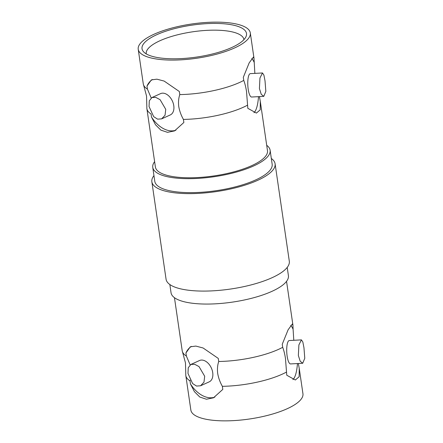 <?xml version="1.0" encoding="UTF-8"?>
<svg xmlns="http://www.w3.org/2000/svg" width="443" height="443" viewBox="0 0 443 443"><rect width="100%" height="100%" fill="white"/><g stroke="black" fill="none" stroke-linecap="round" stroke-linejoin="round"><path stroke-width="0.66" d="M174.459 297.69L182.195 350.712A56.638 17.305 -8.3 0 0 182.527 351.941L185.473 362.917L185.783 374.269A56.638 17.305 -8.3 0 0 185.816 375.548A56.638 17.305 -8.3 0 0 190.003 380.875L190.451 383.948L194.416 391.656L199.804 397.044L206.427 399.232L213.493 397.814L222.801 389.391L222.358 386.324C220.021 382.198 218.465 377.901 217.69 373.427C217.17 369.008 217.519 365.032 218.731 361.494A56.638 17.305 -8.3 0 0 278.614 349.333A56.638 17.305 -8.3 0 0 282.695 347.323C283.847 350.324 284.771 354.023 285.464 358.415L286.765 375.227L295.343 379.994L299.136 376.744L299.241 368.382L298.344 363.504M138.222 49.284A56.638 17.305 -8.3 0 0 174.431 60.071A56.638 17.305 -8.3 0 0 234.64 47.91A56.638 17.305 -8.3 0 0 250.306 32.937A56.638 17.305 -8.3 0 0 214.102 22.15A56.638 17.305 -8.3 0 0 153.887 34.31A56.638 17.305 -8.3 0 0 138.222 49.284L143.261 83.805A56.638 17.305 -8.3 0 0 143.593 85.034A56.638 17.305 -8.3 0 0 147.441 89.137L146.993 86.069L151.356 79.901L156.9 79.175L164.154 81.075L179.349 91.518L179.797 94.586A56.638 17.305 -8.3 0 0 239.68 82.431A56.638 17.305 -8.3 0 0 243.755 80.416L243.307 77.348L249.154 62.917L253.352 57.136L254 58.271L254.858 73.383M143.593 85.034L146.539 96.009L146.849 107.367A56.638 17.305 -8.3 0 0 146.882 108.64L155.393 166.978A56.638 17.305 -8.3 0 0 191.597 177.765A56.638 17.305 -8.3 0 0 251.812 165.599A56.638 17.305 -8.3 0 0 267.478 150.626L260.307 101.475L260.202 109.836L256.403 113.092L247.825 108.319L246.524 91.507C245.832 87.127 244.913 83.428 243.755 80.416M179.797 94.586C178.579 98.124 178.23 102.1 178.75 106.519C179.537 111.005 181.093 115.307 183.419 119.416A56.638 17.305 -8.3 0 0 243.301 107.261A56.638 17.305 -8.3 0 0 247.377 105.251M293.792 340.29L293.094 329.238A28.02 7.586 86.9 0 0 290.752 325.428M182.527 351.941A56.638 17.305 -8.3 0 0 186.381 356.045L190.141 364.882M151.201 97.975L147.441 89.137M265.019 80.836L265.839 91.363L263.784 96.358L261.237 94.287L259.421 88.589L259.952 77.996L262.505 72.968L263.901 75.094L265.019 80.836M262.505 72.968L250.356 73.632A11.712 3.173 86.9 0 0 248.191 89.204A11.712 3.173 86.9 0 0 251.63 97.023L263.784 96.358M303.959 347.744L304.778 358.271L302.719 363.266L300.177 361.189L298.355 355.496L298.892 344.903L301.445 339.875L302.84 342.002L303.959 347.744M301.445 339.875L289.29 340.534A11.712 3.173 86.9 0 0 287.13 356.106A11.712 3.173 86.9 0 0 290.569 363.925L302.719 363.266M165.748 109.338L165.051 115.241L161.634 118.874L157.603 119.15L153.671 116.647L149.047 106.525L149.302 100.827L151.932 97.549L155.742 97.377L160.095 99.692L165.748 109.338M161.634 118.874L170.278 114.942A11.712 7.675 -114.5 0 0 173.778 105.683A11.712 7.675 -114.5 0 0 160.582 93.617L151.932 97.549M204.688 376.245L203.985 382.148L200.568 385.781L196.537 386.058L192.611 383.555L187.987 373.432L188.242 367.734L190.872 364.456L194.676 364.284L199.029 366.599L204.688 376.245M200.568 385.781L209.218 381.844A11.712 7.675 -114.5 0 0 212.718 372.591A11.712 7.675 -114.5 0 0 199.516 360.524L190.872 364.456M154.618 161.662A59.307 18.119 -8.3 0 0 152.752 167.365L154.79 181.331A59.307 18.119 -8.3 0 0 192.705 192.627A59.307 18.119 -8.3 0 0 255.749 179.891A59.307 18.119 -8.3 0 0 272.157 164.209L270.119 150.243A59.307 18.119 -8.3 0 0 266.703 145.31M152.752 167.365A59.307 18.119 -8.3 0 0 190.667 178.656A59.307 18.119 -8.3 0 0 253.712 165.92A59.307 18.119 -8.3 0 0 270.119 150.243M183.419 119.416L183.867 122.484L174.559 130.906L167.487 132.324L160.87 130.137L155.482 124.749L151.512 117.041L151.063 113.973A56.638 17.305 -8.3 0 1 146.882 108.64M231.905 47.445A52.795 16.131 -8.3 0 0 246.031 36.575A52.795 16.131 -8.3 0 0 217.225 23.446A52.795 16.131 -8.3 0 0 156.628 34.775A52.795 16.131 -8.3 0 0 143.36 51.554A52.795 16.131 -8.3 0 0 180.406 58.642A52.795 16.131 -8.3 0 0 231.905 47.445M243.943 39.637A49.372 15.084 -8.3 0 0 212.474 30.168A49.372 15.084 -8.3 0 0 159.884 40.773A49.372 15.084 -8.3 0 0 146.234 53.891M169.846 284.528L171.042 292.757A59.307 18.119 -8.3 0 0 208.958 304.048A59.307 18.119 -8.3 0 0 272.008 291.317A59.307 18.119 -8.3 0 0 288.41 275.635L287.208 267.406M153.954 175.594A62.269 19.027 -8.3 0 0 151.855 181.763L166.07 279.217A62.269 19.027 -8.3 0 0 205.879 291.073A62.269 19.027 -8.3 0 0 272.085 277.7A62.269 19.027 -8.3 0 0 289.307 261.237L275.092 163.783A62.269 19.027 -8.3 0 0 271.315 158.472M151.855 181.763A62.269 19.027 -8.3 0 0 191.664 193.619A62.269 19.027 -8.3 0 0 257.865 180.246A62.269 19.027 -8.3 0 0 275.092 163.783M185.816 375.548L190.855 410.063A56.638 17.305 -8.3 0 0 227.06 420.85A56.638 17.305 -8.3 0 0 287.274 408.69A56.638 17.305 -8.3 0 0 302.94 393.716L299.241 368.382M222.358 386.324A56.638 17.305 -8.3 0 0 282.241 374.169A56.638 17.305 -8.3 0 0 286.316 372.159M190.208 380.183L190.003 380.875M218.731 361.494L218.288 358.426L203.093 347.982L195.839 346.083L190.291 346.808L185.933 352.977L186.381 356.045M253.944 112.699A28.02 7.586 86.9 0 0 258.507 96.646M254.155 62.33A28.02 7.586 86.9 0 0 251.818 58.52M293.094 329.238L292.939 325.173L292.286 324.043L288.094 329.825L282.246 344.255L282.695 347.323M292.884 379.607A28.02 7.586 86.9 0 0 297.447 363.553M151.512 117.041A28.02 18.357 -114.5 0 0 175.893 130.231M152.492 79.485A28.02 18.357 -114.5 0 0 146.993 86.069M191.431 346.393A28.02 18.357 -114.5 0 0 185.933 352.977M190.451 383.948A28.02 18.357 -114.5 0 0 214.833 397.138M260.307 101.475L259.41 96.596M292.939 325.173L286.543 281.338M254.005 58.266L250.306 32.937"/></g></svg>
